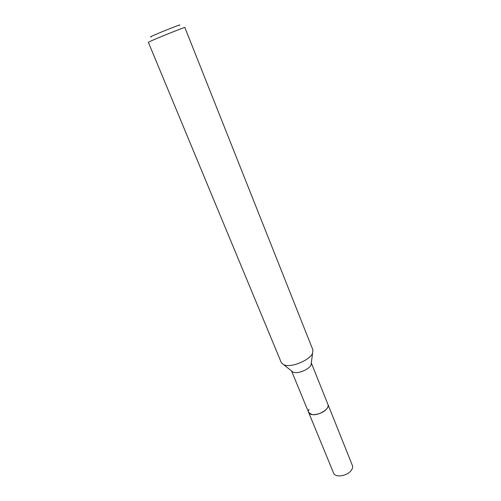 <?xml version="1.0" encoding="UTF-8"?>
<svg xmlns="http://www.w3.org/2000/svg" width="501" height="501" viewBox="0 0 501 501"><rect width="100%" height="100%" fill="white"/><g stroke="black" fill="none" stroke-linecap="round" stroke-linejoin="round"><path stroke-width="0.75" d="M327.904 404.345L328.005 404.564C330.215 408.735 318.273 416.093 311.754 414.496L308.547 412.21M327.93 404.413C330.485 408.534 318.392 416.137 311.754 414.502L308.572 412.273M311.315 362.949L311.052 364.928C309.474 368.911 299.654 373.445 294.532 372.544L293.141 372.199L291.576 370.959M312.9 349.93L312.586 353.255C310.1 359.474 294.212 366.795 286.096 365.417L283.904 364.897L281.362 362.737L148.352 42.266L151.853 40.594C161.172 36.479 185.689 26.722 184.838 27.455L312.9 349.93M178.907 25.501C184.756 22.689 162.186 31.5 153.231 35.527C150.35 36.823 149.686 37.224 151.239 36.73M308.51 410.701L309.011 409.392M308.622 412.429C309.812 416.369 320.928 414.722 325.825 409.812C327.817 407.864 328.543 406.111 328.005 404.564L352.403 465.535C353.03 467.283 352.41 469.187 350.537 471.234C345.966 476.395 335.044 477.585 333.635 473.157L291.557 370.947M327.986 404.558L311.315 362.924M311.052 364.928L312.586 353.255M293.141 372.199L283.904 364.897"/></g></svg>

